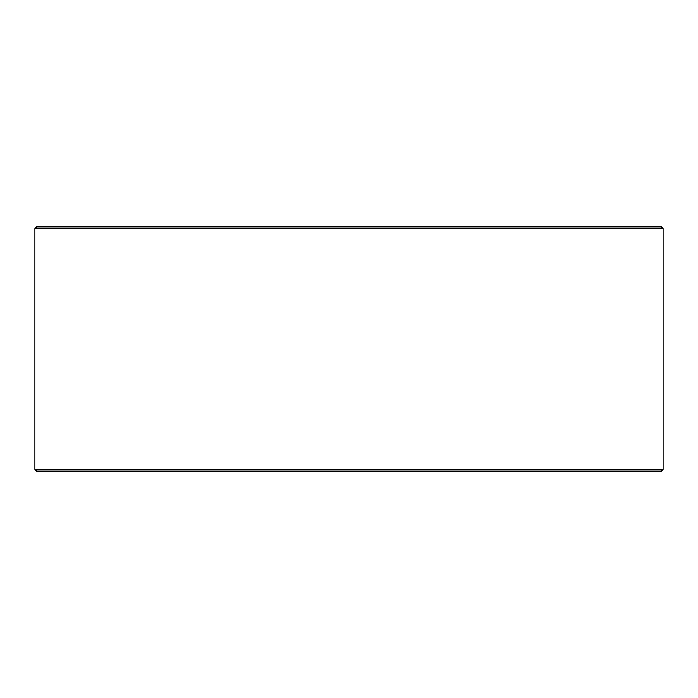 <?xml version="1.0" encoding="UTF-8"?>
<svg xmlns="http://www.w3.org/2000/svg" width="698" height="698" viewBox="0 0 698 698"><rect width="100%" height="100%" fill="white"/><g stroke="black" fill="none" stroke-linecap="round" stroke-linejoin="round"><path stroke-width="1.05" d="M36.689 471.15L661.355 471.15L663.1 469.405L663.1 228.595L661.355 226.85L36.645 226.85L34.9 228.595L34.9 469.405L36.645 471.15L34.944 469.405L34.944 228.595L36.689 226.85M663.1 228.595L34.944 228.595M663.1 469.405L34.944 469.405"/></g></svg>
